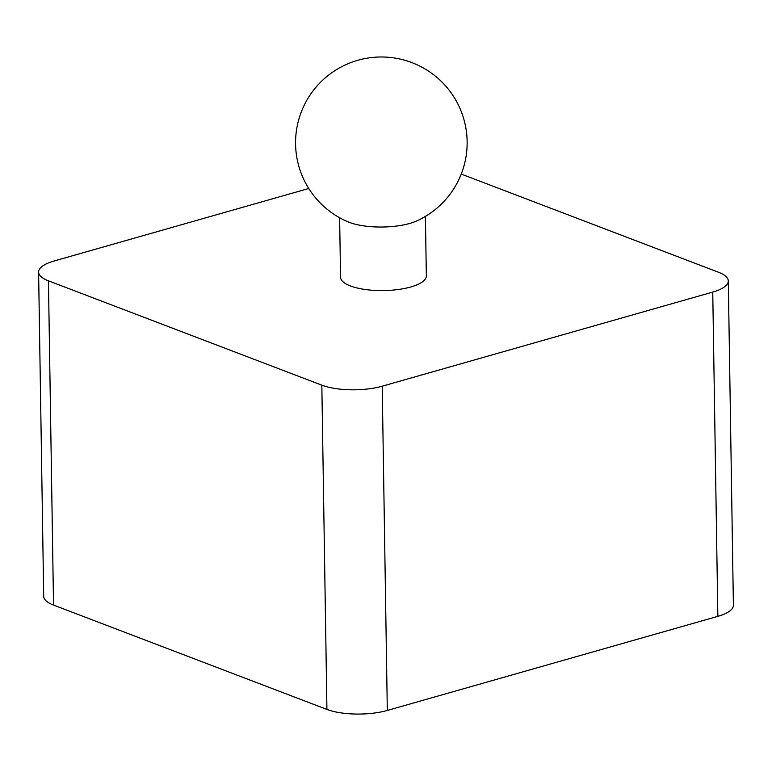 <?xml version="1.0" encoding="UTF-8"?>
<svg xmlns="http://www.w3.org/2000/svg" width="772" height="772" viewBox="0 0 772 772"><rect width="100%" height="100%" fill="white"/><g stroke="black" fill="none" stroke-linecap="round" stroke-linejoin="round"><path stroke-width="1.16" d="M53.538 605.084L326.923 709.429A42.894 14.041 -0.9 0 0 387.312 710.452L717.844 616.346L712.749 292.086L382.217 386.193A42.894 14.041 -0.9 0 1 321.827 385.17L48.443 280.825A42.894 14.041 -0.9 0 1 38.6 272.091L43.695 596.351A42.894 14.041 -0.9 0 0 53.538 605.084L48.443 280.825M717.844 616.346A42.894 14.041 -0.9 0 0 733.4 605.238L728.305 280.979A42.894 14.041 -0.9 0 0 718.462 272.236L461.241 174.067M712.749 292.086A42.894 14.041 -0.9 0 0 728.305 280.979M38.6 272.091A42.894 14.041 -0.9 0 1 54.156 260.984L308.742 188.493M425.411 216.401L426.347 275.855A42.894 14.041 179.1 0 1 383.674 290.571A42.894 14.041 179.1 0 1 340.558 277.206L339.622 217.752M416.909 220.86A42.894 14.041 179.1 0 1 348.268 221.94A85.798 85.798 0 0 1 357.861 60.264A85.798 85.798 0 0 1 461.878 113.175A85.798 85.798 0 0 1 416.909 220.86M387.312 710.452L382.217 386.193M326.923 709.429L321.827 385.17"/></g></svg>
